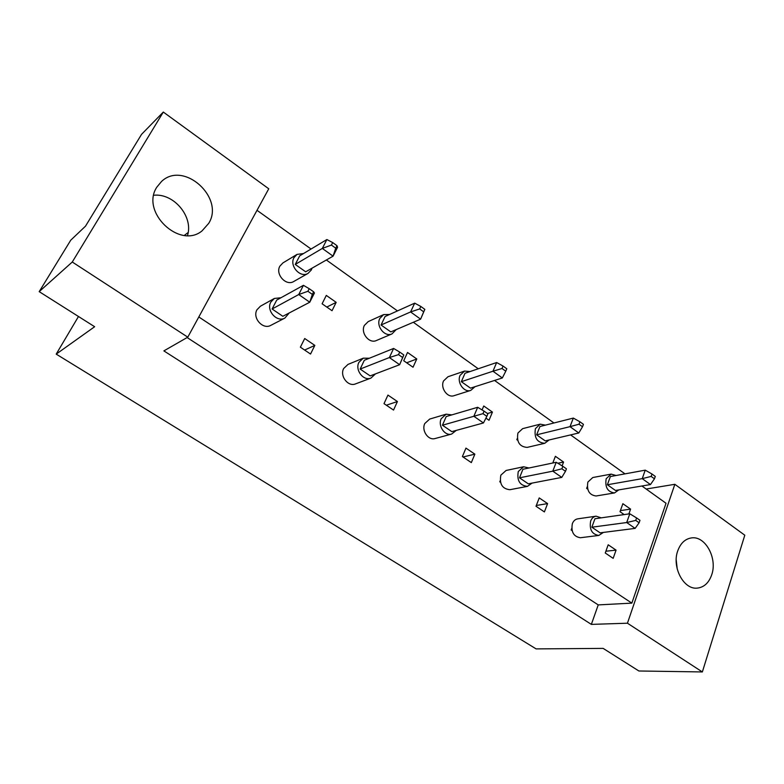<?xml version="1.0" encoding="UTF-8"?>
<svg xmlns="http://www.w3.org/2000/svg" width="784" height="784" viewBox="0 0 784 784"><rect width="100%" height="100%" fill="white"/><g stroke="black" fill="none" stroke-linecap="round" stroke-linejoin="round"><path stroke-width="1.18" d="M677.719 550.936C671.731 567.067 683.57 589.656 697.084 588.127C703.993 587.402 708.883 582.924 711.745 574.692C717.566 558.277 705.375 535.795 691.645 537.893C685.196 538.814 680.551 543.155 677.719 550.936M156.82 187.16C140.258 212.072 179.801 249.518 202.066 230.859L208.691 223.381C225.018 197.833 183.632 160.24 161.533 181.467L156.82 187.16M628.886 513.912L630.581 509.12L622.868 503.7L620.017 511.687L624.162 514.588M613.157 558.345L616.067 550.133L608.188 544.782L605.248 553.004L613.157 558.345M587.255 486.737L586.638 488.393L587.686 489.128M571.712 528.445L571.144 529.984L572.085 530.621M562.108 465.853L563.569 462.05L555.395 456.308L552.789 463.001M544.4 511.923L547.595 503.602L539.235 497.918L536.001 506.258L544.4 511.923M517.283 438.511L516.813 439.667L517.646 440.255M500.182 480.759L499.771 481.797L500.486 482.278M485.933 418.117L489.02 420.273L492.44 412.09L483.748 405.985L482.072 409.944M471.331 462.599L474.859 454.161L465.961 448.115L462.393 456.562L471.331 462.599M442.931 387.149L443.195 388.296M424.095 429.946L424.291 430.837M407.533 352.467L403.731 360.748L413.021 367.235L416.784 358.964L407.533 352.467M393.539 410.071L397.419 401.535L387.943 395.087L384.013 403.642L393.539 410.071M363.747 332.387L363.894 332.945M326.301 295.411L322.106 303.79L332.034 310.709L336.179 302.35L326.301 295.411M310.542 354.045L314.835 345.401L304.711 338.521L300.37 347.175L310.542 354.045M641.929 486.002L666.028 503.259L631.855 603.131L198.813 316.961M257.015 210.318L311.062 249.028M326.369 259.994L397.478 310.915M413.335 322.273L478.26 368.774M494.557 380.446L553.945 422.978M570.595 434.904L624.995 473.869M187.121 337.551L598.241 604.905L591.352 624.387L163.876 350.889L187.788 337.169L72.275 262.013L163.307 112.053L268.755 188.787L187.788 337.169M646.163 489.03L674.848 484.306L744.8 535.207L702.356 671.947L638.882 670.986L603.151 648.388L536.109 648.897L56.203 354.123L94.648 326.722L39.2 291.648L72.275 262.013M702.356 671.947L627.445 623.211L591.352 624.387M184.358 235.386L188.17 232.485M39.2 291.648L70.746 240.188L85.505 226.164L141.571 134.329L163.307 112.053M78.478 316.491L56.203 354.123M674.848 484.306L627.445 623.211M598.241 604.905L631.855 603.131M304.623 350.046L314.835 345.401M326.801 307.063L336.179 302.35M386.345 405.22L397.419 401.535M406.661 362.796L416.784 358.964M463.03 456.994L474.859 454.161M487.452 413.511L492.44 412.09M536.305 505.474L547.595 503.602M557.816 463.246L563.569 462.05M605.885 551.221L616.067 550.133M620.399 510.609L630.581 509.12M677.249 569.125L676.21 559.864M153.772 195.265C173.881 192.972 193.599 216.805 187.503 235.533M303.486 253.565L297.058 254.379L293.98 257.652C289.129 265.874 300.301 278.3 308.043 273.391L311.336 269.951L312.022 268.177M297.058 254.379L282.897 262.934L279.868 266.158C275.066 274.224 286.052 286.356 293.696 281.525L308.043 273.391M336.993 245.686L337.571 247.293L333.073 256.162L305.682 271.803L295.235 264.433L299.694 255.839L326.869 239.541L322.322 248.43L331.416 245.069L335.728 248.185L336.993 245.686L332.69 242.57L331.416 245.069M295.235 264.433L322.322 248.43L333.073 256.162L335.728 248.185M332.69 242.57L326.869 239.541M280.946 297.753L274.361 298.449L270.833 302.075C265.933 310.386 276.821 322.743 284.866 318.079L289.208 312.963M274.361 298.449L260.455 306.191L256.976 309.749C252.134 317.912 262.836 329.966 270.774 325.38L284.866 318.079M313.639 291.795L314.423 293.02L309.768 302.222L282.828 316.295L272.107 308.984L276.723 300.086L303.437 285.327L298.724 294.539L307.896 291.285L312.326 294.382L313.639 291.795L309.21 288.698L307.896 291.285M272.107 308.984L298.724 294.539L309.768 302.222L312.326 294.382M309.21 288.698L303.437 285.327M389.579 314.472L383.68 314.58L379.809 318.441C375.722 326.026 384.719 337.424 391.971 333.915L396.185 329.603M383.68 314.58L368.206 321.607L364.384 325.409C360.326 332.857 369.186 344 376.349 340.54L391.971 333.915M424.83 309.357L420.616 319.157L390.814 331.897L381.053 325.007L385.091 316.501L414.687 303.153L410.591 311.944L419.675 308.925L423.693 311.826L424.83 309.357L420.812 306.446L419.675 308.925M381.053 325.007L410.591 311.944L420.616 319.157L423.693 311.826M420.812 306.446L414.687 303.153M470.067 371.557L464.549 371.077L460.12 375.311C456.631 382.386 464.04 392.882 470.733 390.403L475.035 386.688M464.549 371.077L447.958 376.751L443.568 380.916C440.108 387.874 447.399 398.145 454.024 395.695L470.733 390.403M461.345 381.681L492.969 371.224L502.328 377.966L470.488 388.139L461.345 381.681L465 373.272L496.654 362.531L492.969 371.224L502.015 368.5L505.768 371.214L506.787 368.764L503.044 366.05L502.015 368.5M502.328 377.966L505.768 371.214M503.044 366.05L496.654 362.531M545.429 425.134L540.196 424.164L535.423 428.632C533.982 437.727 537.099 442.607 544.782 443.283L549.104 439.971M540.196 424.164L522.654 428.642L517.92 433.042C516.46 441.96 519.537 446.753 527.142 447.399L544.782 443.283M536.638 434.826L570.007 426.663L578.788 432.984L545.223 440.882L536.638 434.826L539.951 426.516L573.339 418.078L570.007 426.663L579.013 424.203L582.522 426.751L583.443 424.33L579.935 421.792L579.013 424.203M578.788 432.984L582.522 426.751M579.935 421.792L573.339 418.078M516.813 439.667L517.46 439.51M616.116 475.496L611.138 474.114L606.179 478.74C604.856 487.236 607.629 491.96 614.519 492.93L618.821 489.882M611.138 474.114L592.792 477.525L587.863 482.072C586.52 490.412 589.264 495.047 596.085 495.988L614.519 492.93M607.375 484.757L642.233 478.642L650.465 484.561L615.45 490.451L607.375 484.757L610.373 476.545L645.232 470.155L642.233 478.642L651.171 476.417L654.464 478.799L655.297 476.417L652.004 474.026L651.171 476.417M650.465 484.561L654.464 478.799M652.004 474.026L645.232 470.155M586.638 488.393L587.471 488.246M369.342 358.249L363.276 358.17L358.896 362.375C354.78 370.028 363.453 381.318 370.92 378.104L375.477 373.88M363.276 358.17L347.988 364.403L343.647 368.539C339.58 376.046 348.106 387.08 355.485 383.915L370.92 378.104M403.829 354.956L399.654 364.707L370.156 375.899L360.15 369.068L364.325 360.277L393.607 348.449L389.364 357.553L398.527 354.633L402.653 357.514L403.829 354.956L399.713 352.075L398.527 354.633M360.15 369.068L389.364 357.553L399.654 364.707L402.653 357.514M399.713 352.075L393.607 348.449M451.849 414.883L446.155 414.177L441.196 418.734C437.697 425.859 444.793 436.247 451.623 434.062L456.268 430.396M446.155 414.177L429.671 419.077L424.761 423.556C421.292 430.553 428.28 440.706 435.032 438.55L451.623 434.062M442.441 425.232L473.85 416.284L483.454 422.958L451.8 431.621L442.441 425.232L446.214 416.549L477.672 407.288L473.85 416.284L482.993 413.658L486.835 416.353L487.893 413.825L484.051 411.13L482.993 413.658M483.454 422.958L486.835 416.353M484.051 411.13L477.672 407.288M528.975 467.989L523.575 466.764L518.283 471.527C516.734 480.563 519.782 485.512 527.446 486.374L532.101 483.091M523.575 466.764L506.092 470.469L500.849 475.153C499.281 484.022 502.289 488.873 509.874 489.706L527.446 486.374M519.508 477.828L552.789 471.155L561.775 477.397L528.298 483.826L519.508 477.828L522.928 469.263L556.228 462.286L552.789 471.155L561.883 468.793L565.48 471.311L566.43 468.812L562.834 466.304L561.883 468.793M561.775 477.397L565.48 471.311M562.834 466.304L556.228 462.286M499.771 481.797L500.339 481.68M601.23 517.852L596.085 516.186C593.586 516.607 591.773 518.244 590.646 521.086C589.235 529.533 591.949 534.316 598.8 535.443L603.406 532.414M596.085 516.186L577.759 518.841C575.27 519.263 573.476 520.87 572.349 523.653C570.928 531.944 573.604 536.638 580.385 537.736L598.8 535.443M591.851 527.201L626.7 522.536L635.128 528.387L600.113 532.836L591.851 527.201L594.948 518.743L629.797 513.785L626.7 522.536L635.736 520.409L639.107 522.771L639.969 520.311L636.598 517.95L635.736 520.409M635.128 528.387L639.107 522.771M636.598 517.95L629.797 513.785M571.144 529.984L571.908 529.876"/></g></svg>
